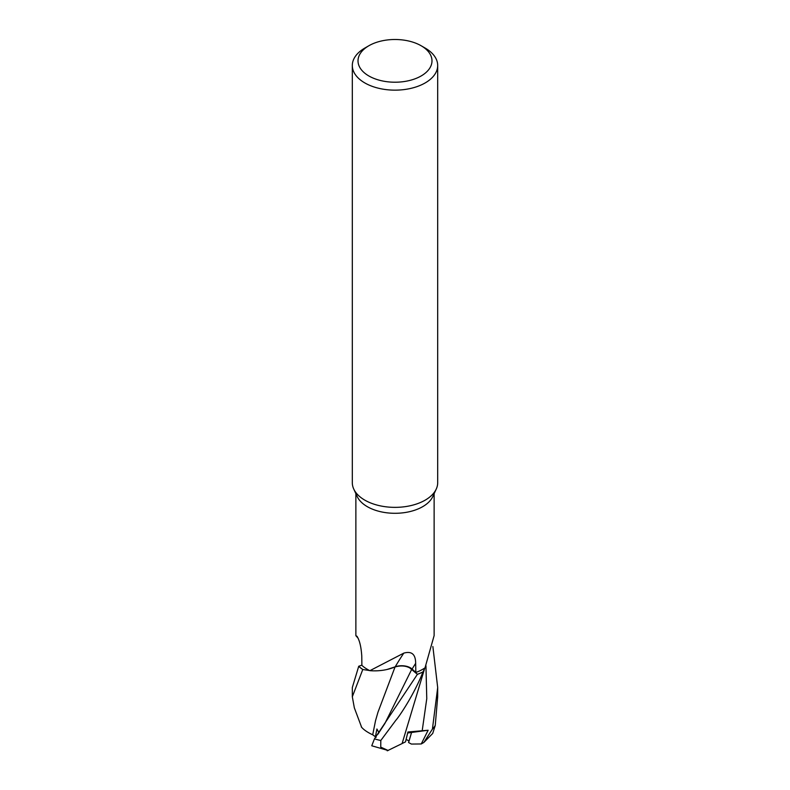<?xml version="1.0" encoding="UTF-8"?>
<svg xmlns="http://www.w3.org/2000/svg" width="790" height="790" viewBox="0 0 790 790"><rect width="100%" height="100%" fill="white"/><g stroke="black" fill="none" stroke-linecap="round" stroke-linejoin="round"><path stroke-width="1.19" d="M409.398 667.629L417.406 674.324L374.46 738.848L371.754 745.78L388.157 750.5L380.75 747.113L380.8 740.487L395.849 720.283C399.562 716.135 414.118 694.44 422.996 671.944L423.045 671.865A42.611 24.599 180 0 1 417.367 674.285L411.788 669.219C407.285 665.871 401.705 665.111 395.03 666.948L386.932 669.505L395.089 666.859L377.966 712.225L389.964 680.447M361.632 727.284L354.335 707.83L352.32 696.77L362.778 669.505L369.651 670.552L362.916 669.535A42.611 24.599 180 0 1 358.729 666.266L352.31 687.557M421.159 45.761L425.188 48.081A42.69 24.648 180 0 1 437.69 65.501L437.69 482.72A42.69 24.648 180 0 1 436.248 489.059L432.811 496.515A39.125 22.594 180 0 1 422.67 506.676A39.125 22.594 180 0 1 384.849 512.522A39.125 22.594 180 0 1 357.189 496.515L353.752 489.059A42.69 24.648 180 0 1 352.31 482.72L352.31 65.501A42.69 24.648 180 0 1 364.812 48.081A42.69 24.648 180 0 1 364.822 48.081L368.841 45.751A36.992 21.36 180 0 1 368.841 45.751A36.992 21.36 180 0 1 421.159 45.761A36.992 21.36 180 0 1 421.159 75.959A36.992 21.36 180 0 1 368.841 75.959A36.992 21.36 180 0 1 368.841 45.761L364.812 48.081M355.875 493.661L355.875 635.604L357.09 636.385M357.337 636.691A626.322 411.768 168.6 0 0 356.873 636.187C359.519 640.028 361.149 646.664 361.771 656.075L361.889 665.377A39.125 22.594 180 0 0 369.621 670.542A39.125 22.594 180 0 0 369.898 670.67L403.789 653.123C411.679 650.891 415.629 654.288 415.659 663.333L415.836 672.468A39.125 22.594 180 0 0 422.67 669.318A39.125 22.594 180 0 0 424.783 668.004A39.125 22.594 180 0 0 425.01 667.836L434.125 635.604L434.125 493.661M436.248 489.059A42.69 24.648 180 0 1 425.178 500.149A42.69 24.648 180 0 1 383.92 506.518A42.69 24.648 180 0 1 353.752 489.059M437.69 65.501A42.69 24.648 180 0 1 425.178 82.93A42.69 24.648 180 0 1 378.667 88.273A42.69 24.648 180 0 1 352.31 65.501M432.871 646.526L437.69 687.547L432.416 729.101L423.796 742.501L421.248 743.963L411.373 744.062L408.558 742.521L411.57 732.458L407.847 732.34L411.56 732.458L409.062 741.06L406.129 739.361M403.789 653.123A626.322 156.845 95.7 0 0 395.188 666.819A12.275 7.08 0 0 1 395.553 666.691A12.275 7.08 180 0 1 412.103 669.041L415.836 672.468M395.188 666.819A33.96 19.602 180 0 1 369.898 670.67M387.238 750.806L402.1 743.568L424.783 668.004M411.817 669.16C407.255 665.733 401.616 664.982 394.901 666.908M361.879 665.121L358.729 666.266A42.611 24.599 180 0 0 362.916 669.535L369.621 670.542M411.56 732.458L407.689 732.982M377.788 734.354L384.839 723.571L411.788 669.219L417.367 674.285A42.611 24.599 180 0 0 423.045 671.865L424.516 668.863M423.796 742.501L432.713 733.446L435.25 725.437L437.68 696.721M421.248 743.963L428.141 730.246L407.926 731.994L405.497 741.869L402.12 743.528M372.702 734.799L375.536 720.658L372.702 734.799C367.35 732.31 363.548 729.664 361.277 726.859M375.536 720.658L377.966 712.225M376.109 737.327L372.732 734.779M378.963 732.755L376.919 729.012L375.438 736.636L376.109 736.606M362.778 669.505A42.68 24.648 180 0 1 358.67 666.286M422.996 671.944A42.68 24.648 180 0 1 417.406 674.324M428.141 730.246L411.57 732.458M412.103 669.041A622.431 155.877 95.7 0 1 415.659 663.333M435.25 725.437A42.69 24.648 180 0 1 432.416 729.101M422.166 730.938L426.768 698.666L425.948 665.782M380.8 740.487A42.69 24.648 180 0 1 374.46 738.848M358.206 638.32L355.954 635.802M352.32 687.557L352.32 696.76M437.68 687.547L437.68 696.76"/></g></svg>
